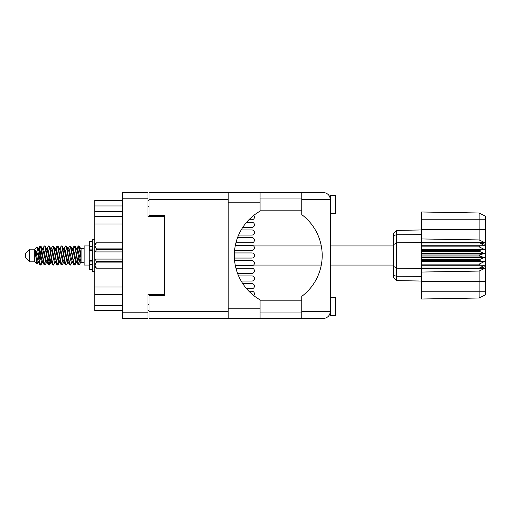 <?xml version="1.0" encoding="UTF-8"?>
<svg xmlns="http://www.w3.org/2000/svg" width="511" height="511" viewBox="0 0 511 511"><rect width="100%" height="100%" fill="white"/><g stroke="black" fill="none" stroke-linecap="round" stroke-linejoin="round"><path stroke-width="0.77" d="M164.344 294.579L147.998 294.579L147.998 318.538L122.25 318.538L122.25 192.462L147.998 192.462L147.998 216.421L164.344 216.421L164.344 295.652L149.02 295.652L149.02 311.384L228.193 311.384M149.02 310.669L147.998 310.669M147.998 200.331L149.02 200.331M228.193 199.616L149.02 199.616L149.02 215.348L164.344 215.348L164.344 216.421M122.25 310.669L94.765 310.669L94.765 305.559L122.25 305.559M122.25 294.553L94.765 294.553L94.765 305.559M122.25 223.984L94.765 223.984L94.765 287.016L122.25 287.016M122.25 211.567L94.765 211.567L94.765 216.447L122.25 216.447M94.765 211.567L94.765 205.952L122.25 205.952M122.25 200.331L94.765 200.331L94.765 205.952M94.765 294.553L94.765 287.016M94.765 223.984L94.765 216.447M253.743 295.582A2.555 2.555 -90 0 0 251.897 291.257L248.927 291.257L251.897 291.257M330.362 213.355L335.472 213.355L335.472 195.477L330.362 195.477L330.362 199.616L301.758 199.616L301.758 192.462L260.073 192.462L260.073 211.145A51.081 51.081 0 0 0 260.073 299.855L260.073 318.538L149.02 318.538L149.02 311.384M330.362 297.645L335.472 297.645L335.472 315.523L330.362 315.523L330.362 199.616C329.908 195.304 327.525 192.915 323.208 192.462L301.758 192.462M330.362 198.032L330.119 197.776L330.227 198.236M260.073 312.968L301.758 312.968M260.073 300.2L301.758 300.2M260.073 210.8L301.758 210.8M260.073 198.032L301.758 198.032M301.758 199.616L301.758 214.633A51.081 51.081 0 0 1 301.758 296.367L301.758 311.384L330.362 311.384L330.227 312.751M149.02 199.616L149.02 192.462L228.193 192.462L228.193 318.538M164.344 215.348L164.344 295.652M330.362 311.384C329.908 315.696 327.525 318.085 323.208 318.538L260.073 318.538M301.758 318.538L301.758 311.384M330.119 197.776L330.362 199.616M251.897 219.743L248.927 219.743L251.897 219.743A2.555 2.555 -90 0 0 253.743 215.418M251.897 235.066L238.592 235.066L251.897 235.066A2.555 2.555 -90 0 0 254.452 232.511A2.555 2.555 -90 0 0 251.897 229.956L241.173 229.956L251.897 229.956M251.897 245.286L235.36 245.286L251.897 245.286A2.555 2.555 -90 0 1 254.452 247.835A2.555 2.555 -90 0 1 251.897 250.39L234.581 250.39M251.897 265.714L235.36 265.714L251.897 265.714A2.555 2.555 -90 0 0 254.452 263.165A2.555 2.555 -90 0 0 251.897 260.61L234.581 260.61M251.897 281.044L241.173 281.044L251.897 281.044A2.555 2.555 -90 0 0 254.452 278.489A2.555 2.555 -90 0 0 251.897 275.934L238.592 275.934L251.897 275.934M242.744 227.401L251.897 227.401A2.555 2.555 -90 0 0 254.452 224.853A2.555 2.555 -90 0 0 251.897 222.298L246.589 222.298M251.897 242.731L235.948 242.731L251.897 242.731A2.555 2.555 -90 0 0 254.452 240.176A2.555 2.555 -90 0 0 251.897 237.621L237.558 237.621L251.897 237.621M251.897 273.379L237.558 273.379L251.897 273.379A2.555 2.555 -90 0 0 254.452 270.824A2.555 2.555 -90 0 0 251.897 268.269L235.948 268.269L251.897 268.269M246.589 288.702L251.897 288.702A2.555 2.555 -90 0 0 254.452 286.147A2.555 2.555 -90 0 0 251.897 283.599L242.744 283.599M234.389 258.055L251.897 258.055A2.555 2.555 -90 0 0 254.452 255.5A2.555 2.555 -90 0 0 251.897 252.945L234.389 252.945M29.638 261.836L29.638 249.164L25.55 253.252L25.55 257.748L29.638 261.836L34.748 261.836L36.996 264.085L38.178 262.418M29.638 249.164L34.748 249.164L34.748 261.836M76.343 255.5L78.049 264.583L79.007 265.056L77.729 261.115L75.174 246.417L74.216 245.944L75.494 249.885L76.343 255.5M79.633 261.785L80.035 259.364M80.744 262.418L79.007 265.056M42.285 255.5L43.991 264.583L44.949 265.056L43.671 261.115L41.116 246.417L40.158 245.944L41.436 249.885L42.285 255.5M46.693 262.418L44.949 265.056M50.8 255.5L52.505 264.583L53.463 265.056L52.186 261.115L49.631 246.417L48.673 245.944L49.95 249.885L50.8 255.5M55.207 262.418L53.463 265.056M59.314 255.5L61.02 264.583L61.978 265.056L60.7 261.115L58.145 246.417L57.187 245.944L58.465 249.885L59.314 255.5M63.722 262.418L61.978 265.056M67.829 255.5L69.534 264.583L70.492 265.056L69.215 261.115L66.66 246.417L65.702 245.944L66.979 249.885L67.829 255.5M72.236 262.418L70.492 265.056M38.81 250.301L40.158 245.944M40.426 246.13L39.13 251.636M47.325 250.301L47.67 248.455M46.929 248.582L48.673 245.944M55.444 248.582L57.187 245.944M56.561 249.215L56.159 251.636M64.354 250.301L64.693 248.455M63.958 248.582L65.702 245.944M72.473 248.582L74.216 245.944M81.077 262.22L81.077 262.654L84.143 262.654M84.143 255.5L84.143 265.056L89.253 265.056L89.253 245.944L84.143 245.944L84.143 255.5M41.698 262.545L41.014 264.781L39.832 264.781L37.961 255.008L35.661 250.447L35.661 255.621L36.996 264.085M40.695 265.056L39.417 261.115L37.961 251.418L37.961 255.008M49.829 261.785L48.941 264.87M50.551 260.699L49.529 264.781L48.347 264.781L44.84 246.417L44.419 245.944L44.093 246.219L42.675 248.582M49.203 265.056L47.925 261.115L45.377 246.417L44.419 245.944M58.752 259.364L57.456 264.87M59.065 260.699L58.043 264.781L56.862 264.781L53.355 246.417L52.933 245.944L52.607 246.219L51.189 248.582M57.717 265.056L56.44 261.115L53.891 246.417L52.933 245.944M67.26 259.364L66.858 261.785M68.097 262.194L66.558 264.781L65.376 264.781L61.869 246.417L61.441 245.944L61.122 246.219L59.704 248.582M67.58 260.699L67.241 262.545M66.232 265.056L64.954 261.115L62.399 246.417L61.441 245.944M77.123 260.699L75.072 264.781L73.891 264.781L70.384 246.417L69.956 245.944L69.63 246.219L68.212 248.582M76.094 260.699L75.756 262.545M74.747 265.056L73.469 261.115L70.914 246.417L69.956 245.944M81.077 255.098L81.077 249.317L79.326 246.219L81.077 255.098L81.077 258.79L78.898 246.417L78.47 245.944L78.049 246.417L77.123 250.301M79.326 246.219L78.47 245.944M78.739 246.13L77.442 251.636M81.077 248.455L81.077 249.317M81.077 262.59L81.077 258.79M34.748 249.164L37.214 246.985L37.961 251.418M81.077 262.75L79.908 262.392L77.353 251.24L76.49 248.582L75.756 248.455M72.888 262.75L71.393 262.392L70.544 259.76L68.838 251.24L67.561 248.25L69.055 248.608L71.61 259.76L73.891 264.781M65.97 252.734L65.434 255.5M64.373 262.75L62.879 262.392L60.33 251.24L59.461 248.582L58.727 248.455M55.859 262.75L54.364 262.392L51.815 251.24L49.529 246.219M56.862 264.781L54.581 259.76L52.026 248.608L51.598 248.25L50.212 248.455M48.941 252.734L48.404 255.5M47.344 262.75L45.856 262.392L43.301 251.24L41.014 246.219M41.321 249.215L40.426 252.734M39.896 255.5L39.13 259.364M38.83 262.75L37.341 262.392L35.661 255.621M81.077 262.565L77.57 248.608L77.142 248.25L76.612 248.806M68.097 248.806L67.58 250.301M65.376 264.781L63.096 259.76L60.541 248.608L59.052 248.25M59.583 248.806L59.065 250.301M57.456 258.266L56.561 261.785M51.068 248.806L50.551 250.301M48.941 258.266L48.047 261.785M48.347 264.781L46.067 259.76L43.512 248.608L42.023 248.25M41.723 251.636L40.957 255.5M40.426 258.266L39.532 261.785M39.832 264.781L37.552 259.76L35.661 250.447M79.269 255.5L77.844 261.785M77.468 262.545L76.727 262.418L75.864 259.76L73.309 248.608L71.821 248.25M68.953 262.545L68.212 262.418L67.35 259.76L64.795 248.608L63.307 248.25M61.122 264.781L58.835 259.76L56.28 248.608L54.792 248.25M52.607 264.781L50.321 259.76L47.772 248.608L46.277 248.25M44.093 264.781L41.806 259.76L39.258 248.608L38.83 248.25L38.299 248.806M76.49 262.418L76.075 262.75L75.654 262.392L73.099 251.24L70.818 246.219M67.976 262.418L67.561 262.75L67.139 262.392L64.584 251.24L62.304 246.219M58.043 264.781L59.461 262.418L59.052 262.75L58.624 262.392L56.069 251.24L53.789 246.219M51.598 262.75L50.11 262.392L47.555 251.24L45.275 246.219M43.084 262.75L41.595 262.392L39.04 251.24L37.214 246.985M479.318 254.989L421.594 254.989L421.594 256.011L479.318 256.011L479.318 254.989L484.428 253.456L479.318 251.38L479.318 250.384L484.428 249.457L479.318 246.947L479.318 246.021L484.428 245.746L479.318 242.559L421.594 242.559L421.594 238.95L479.101 239.927L479.101 219.232L421.594 219.232L421.594 211.988L479.101 212.991L485.45 216.166L485.45 294.834L479.101 298.009L421.594 299.012L421.594 291.768L479.101 291.768L479.101 271.073L421.594 272.05L421.594 291.768M421.594 268.895L479.318 268.895L479.318 268.071L421.594 268.071L421.594 272.05M421.594 264.979L479.318 264.979L479.318 264.053L421.594 264.053L421.594 268.071M479.318 264.979L484.428 265.254L479.318 268.071M479.318 256.011L484.428 257.544L479.318 259.62L479.318 260.616L484.428 261.543L479.318 264.053M479.318 259.62L421.594 259.62L421.594 260.616L479.318 260.616M479.318 250.384L421.594 250.384L421.594 251.38L479.318 251.38M479.318 246.021L421.594 246.021L421.594 246.947L479.318 246.947M485.45 244.405L479.318 242.559L479.318 242.105L421.594 242.105M421.594 238.95L421.594 229.618L485.45 229.618M421.594 219.232L421.594 229.618M421.594 246.021L421.594 242.559L396.619 242.821L396.619 280.603L393.502 277.486L393.502 233.514L396.619 230.397L421.594 229.956L396.619 230.397L396.619 242.821L393.502 244.705M393.502 266.295L396.619 268.179L421.594 268.441L479.318 268.441L485.45 266.595M421.594 264.053L421.594 260.616M421.594 259.62L421.594 256.011M421.594 254.989L421.594 251.38M421.594 250.384L421.594 246.947M404.865 280.75L403.205 280.718M421.594 281.044L396.619 280.603L393.502 277.486M421.594 242.929L479.318 242.929M485.45 294.834L479.101 298.009L479.101 291.768L485.45 291.768M485.45 219.232L479.101 219.232L479.101 212.991L485.45 216.166M479.318 268.895L484.428 268.543L479.101 271.073M479.101 239.927L484.428 242.457L479.318 242.105M421.594 245.746L484.428 245.746M421.594 249.457L484.428 249.457M421.594 253.456L484.428 253.456M421.594 257.544L484.428 257.544M421.594 261.543L484.428 261.543M421.594 265.254L484.428 265.254M92.216 241.556L89.661 241.556L89.661 250.709L92.216 250.684M92.216 260.316L89.661 260.316L89.661 269.444L92.216 269.444M94.765 239.563L92.216 239.563L92.216 271.437L94.765 271.437M122.25 262.124L96.4 262.124L95.429 259.077L122.25 259.077M96.4 261.543L122.25 261.543M122.25 249.457L96.4 249.457L95.429 251.923L94.867 251.923L94.867 244.367L96.4 242.834L122.25 242.834L96.4 242.834L94.899 245.433M96.4 249.457L96.4 248.876L122.25 248.876M94.867 245.855L96.4 248.876M95.429 259.077L94.867 259.077L94.867 265.145L96.4 268.166L122.25 268.166L96.4 268.166L94.867 266.633L94.867 265.145L96.4 262.124M94.867 251.923L94.867 259.077M122.25 251.923L95.429 251.923M147.998 198.798L122.25 198.798M122.25 312.202L147.998 312.202M147.998 304.332L149.02 304.332M149.02 206.668L147.998 206.668M260.073 308.829L228.193 308.829M260.073 202.171L228.193 202.171M485.45 281.382L421.594 281.382M393.502 275.518L396.619 276.247L421.594 276.349M421.594 234.651L396.619 234.753L393.502 235.482M92.216 246.634L89.661 246.634M92.216 264.366L89.661 264.366M92.216 261.913L89.661 261.913M92.216 249.087L89.661 249.087M260.073 192.462L228.193 192.462M253.616 265.056L321.285 265.056M330.362 265.056L393.502 265.056M89.253 261.428L89.661 261.428M89.253 249.572L89.661 249.572M81.077 248.346L84.143 248.346M253.616 245.944L321.285 245.944M330.362 245.944L393.502 245.944M76.49 248.582L75.072 246.219M67.976 248.582L66.558 246.219M59.461 248.582L58.043 246.219M77.142 248.25L76.075 248.25M78.145 246.219L76.727 248.582M78.145 264.781L76.727 262.418M69.63 264.781L68.212 262.418M39.832 246.219L38.414 248.582M50.947 262.418L49.529 264.781M42.432 262.418L41.014 264.781M81.077 248.25L80.336 248.25M77.142 262.75L76.075 262.75M68.627 262.75L67.561 262.75M60.113 262.75L59.052 262.75M38.83 248.25L37.763 248.25M92.216 250.709L89.661 250.709M92.216 260.291L89.661 260.291"/></g></svg>
